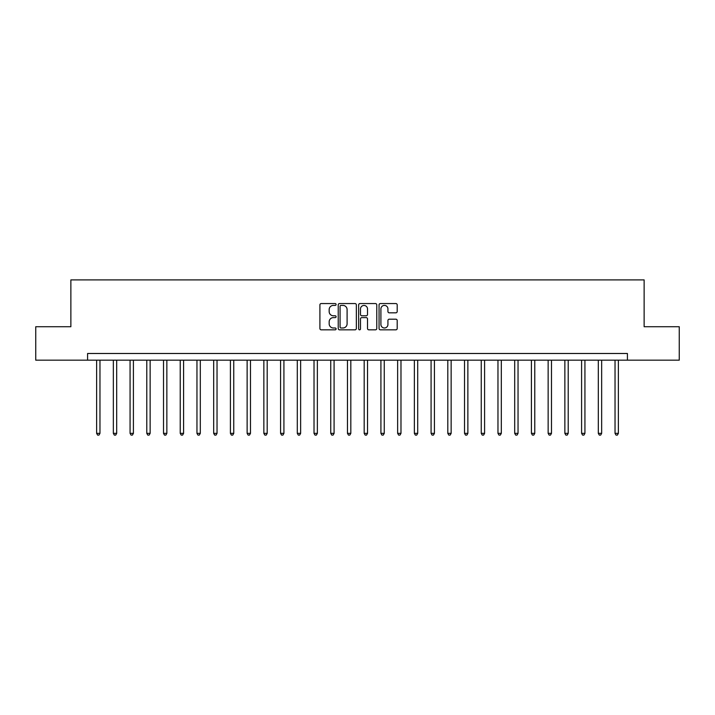 <?xml version="1.0" encoding="UTF-8"?>
<svg xmlns="http://www.w3.org/2000/svg" width="715" height="715" viewBox="0 0 715 715"><rect width="100%" height="100%" fill="white"/><g stroke="black" fill="none" stroke-linecap="round" stroke-linejoin="round"><path stroke-width="1.07" d="M336.095 304.483A0.921 0.921 0 0 0 335.174 303.562L321.223 303.562A1.314 1.314 0 0 0 319.909 304.876L319.909 328.516A1.314 1.314 0 0 0 321.223 329.83L335.174 329.83A0.921 0.921 0 0 0 336.095 328.909A0.921 0.921 0 0 0 335.174 327.988L333.369 327.988A4.201 4.201 0 0 1 329.168 323.788L329.168 321.822A4.201 4.201 0 0 1 333.369 317.612L335.174 317.612A0.921 0.921 0 0 0 336.095 316.7A0.921 0.921 0 0 0 335.174 315.78L333.369 315.78A4.201 4.201 0 0 1 329.168 311.57L329.168 309.604A4.201 4.201 0 0 1 333.369 305.403L335.174 305.403A0.921 0.921 0 0 0 336.095 304.483M395.878 312.821A1.314 1.314 0 0 0 397.191 311.508L397.191 304.876A1.314 1.314 0 0 0 395.878 303.562L380.38 303.562A1.314 1.314 0 0 0 379.066 304.876L379.066 328.516A1.314 1.314 0 0 0 380.38 329.83L395.878 329.83A1.314 1.314 0 0 0 397.191 328.516L397.191 320.508A1.314 1.314 0 0 0 395.878 319.194L389.246 319.194A1.314 1.314 0 0 0 387.932 320.508L387.932 324.476A3.512 3.512 0 0 1 384.42 327.988A3.512 3.512 0 0 1 380.907 324.476L380.907 308.916A3.512 3.512 0 0 1 384.42 305.403A3.512 3.512 0 0 1 387.932 308.916L387.932 311.508A1.314 1.314 0 0 0 389.246 312.821L395.878 312.821M87.588 360.172L35.75 360.172L35.75 326.728L70.865 326.728L70.865 279.905L644.135 279.905L644.135 326.728L679.25 326.728L679.25 360.172L627.413 360.172L627.413 353.487L87.588 353.487L87.588 360.172L627.413 360.172M356.347 304.876A1.314 1.314 0 0 0 355.042 303.562L339.545 303.562A1.314 1.314 0 0 0 338.231 304.876L338.231 328.516A1.314 1.314 0 0 0 339.545 329.83L355.042 329.83A1.314 1.314 0 0 0 356.347 328.516L356.347 304.876M359.958 303.562L375.455 303.562A1.314 1.314 0 0 1 376.769 304.876L376.769 328.516A1.314 1.314 0 0 1 375.455 329.83L368.824 329.83A1.314 1.314 0 0 1 367.51 328.516L367.51 318.926A1.314 1.314 0 0 0 366.196 317.612L361.799 317.612A1.314 1.314 0 0 0 360.485 318.926L360.485 328.909A0.921 0.921 0 0 1 359.565 329.83A0.921 0.921 0 0 1 358.653 328.909L358.653 304.876A1.314 1.314 0 0 1 359.958 303.562M340.983 305.403A0.921 0.921 0 0 0 340.072 306.324L340.072 327.068A0.921 0.921 0 0 0 340.983 327.988L342.887 327.988A4.201 4.201 0 0 0 347.097 323.788L347.097 309.604A4.201 4.201 0 0 0 342.887 305.403L340.983 305.403M367.51 308.978A3.512 3.512 0 0 0 363.998 305.466A3.512 3.512 0 0 0 360.485 308.978L360.485 314.466A1.314 1.314 0 0 0 361.799 315.78L366.196 315.78A1.314 1.314 0 0 0 367.51 314.466L367.51 308.978M96.623 360.172L96.623 433.353L99.966 433.353L99.966 360.172M99.966 433.353L98.965 435.095L97.624 435.095L96.623 433.353M113.345 360.172L113.345 433.353L116.688 433.353L116.688 360.172M116.688 433.353L115.687 435.095L114.346 435.095L113.345 433.353M130.067 360.172L130.067 433.353L133.41 433.353L133.41 360.172M133.41 433.353L132.409 435.095L131.068 435.095L130.067 433.353M146.79 360.172L146.79 433.353L150.132 433.353L150.132 360.172M150.132 433.353L149.131 435.095L147.791 435.095L146.79 433.353M163.512 360.172L163.512 433.353L166.854 433.353L166.854 360.172M166.854 433.353L165.853 435.095L164.513 435.095L163.512 433.353M180.234 360.172L180.234 433.353L183.585 433.353L183.585 360.172M183.585 433.353L182.575 435.095L181.244 435.095L180.234 433.353M196.956 360.172L196.956 433.353L200.307 433.353L200.307 360.172M200.307 433.353L199.297 435.095L197.966 435.095L196.956 433.353M213.687 360.172L213.687 433.353L217.029 433.353L217.029 360.172M217.029 433.353L216.019 435.095L214.688 435.095L213.687 433.353M230.409 360.172L230.409 433.353L233.751 433.353L233.751 360.172M233.751 433.353L232.75 435.095L231.41 435.095L230.409 433.353M247.131 360.172L247.131 433.353L250.473 433.353L250.473 360.172M250.473 433.353L249.472 435.095L248.132 435.095L247.131 433.353M263.853 360.172L263.853 433.353L267.195 433.353L267.195 360.172M267.195 433.353L266.195 435.095L264.854 435.095L263.853 433.353M280.575 360.172L280.575 433.353L283.918 433.353L283.918 360.172M283.918 433.353L282.917 435.095L281.576 435.095L280.575 433.353M297.297 360.172L297.297 433.353L300.64 433.353L300.64 360.172M300.64 433.353L299.639 435.095L298.298 435.095L297.297 433.353M314.019 360.172L314.019 433.353L317.362 433.353L317.362 360.172M317.362 433.353L316.361 435.095L315.02 435.095L314.019 433.353M330.741 360.172L330.741 433.353L334.084 433.353L334.084 360.172M334.084 433.353L333.083 435.095L331.751 435.095L330.741 433.353M347.463 360.172L347.463 433.353L350.815 433.353L350.815 360.172M350.815 433.353L349.805 435.095L348.473 435.095L347.463 433.353M364.185 360.172L364.185 433.353L367.537 433.353L367.537 360.172M367.537 433.353L366.527 435.095L365.195 435.095L364.185 433.353M380.916 360.172L380.916 433.353L384.259 433.353L384.259 360.172M384.259 433.353L383.249 435.095L381.917 435.095L380.916 433.353M397.638 360.172L397.638 433.353L400.981 433.353L400.981 360.172M400.981 433.353L399.98 435.095L398.639 435.095L397.638 433.353M414.36 360.172L414.36 433.353L417.703 433.353L417.703 360.172M417.703 433.353L416.702 435.095L415.361 435.095L414.36 433.353M431.082 360.172L431.082 433.353L434.425 433.353L434.425 360.172M434.425 433.353L433.424 435.095L432.083 435.095L431.082 433.353M447.805 360.172L447.805 433.353L451.147 433.353L451.147 360.172M451.147 433.353L450.146 435.095L448.806 435.095L447.805 433.353M464.527 360.172L464.527 433.353L467.869 433.353L467.869 360.172M467.869 433.353L466.868 435.095L465.528 435.095L464.527 433.353M481.249 360.172L481.249 433.353L484.591 433.353L484.591 360.172M484.591 433.353L483.59 435.095L482.25 435.095L481.249 433.353M497.971 360.172L497.971 433.353L501.313 433.353L501.313 360.172M501.313 433.353L500.312 435.095L498.981 435.095L497.971 433.353M514.693 360.172L514.693 433.353L518.044 433.353L518.044 360.172M518.044 433.353L517.034 435.095L515.703 435.095L514.693 433.353M531.415 360.172L531.415 433.353L534.766 433.353L534.766 360.172M534.766 433.353L533.756 435.095L532.425 435.095L531.415 433.353M548.146 360.172L548.146 433.353L551.488 433.353L551.488 360.172M551.488 433.353L550.487 435.095L549.147 435.095L548.146 433.353M564.868 360.172L564.868 433.353L568.211 433.353L568.211 360.172M568.211 433.353L567.21 435.095L565.869 435.095L564.868 433.353M581.59 360.172L581.59 433.353L584.933 433.353L584.933 360.172M584.933 433.353L583.932 435.095L582.591 435.095L581.59 433.353M598.312 360.172L598.312 433.353L601.655 433.353L601.655 360.172M601.655 433.353L600.654 435.095L599.313 435.095L598.312 433.353M615.034 360.172L615.034 433.353L618.377 433.353L618.377 360.172M618.377 433.353L617.376 435.095L616.035 435.095L615.034 433.353"/></g></svg>

